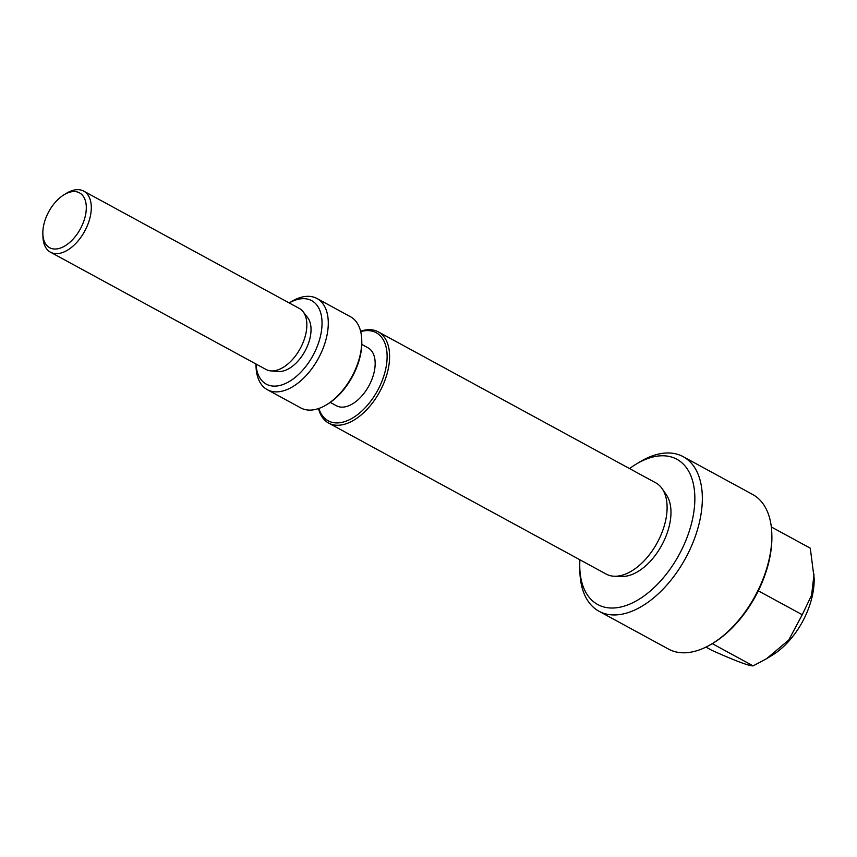 <?xml version="1.0" encoding="UTF-8"?>
<svg xmlns="http://www.w3.org/2000/svg" width="857" height="857" viewBox="0 0 857 857"><rect width="100%" height="100%" fill="white"/><g stroke="black" fill="none" stroke-linecap="round" stroke-linejoin="round"><path stroke-width="1.29" d="M683.158 456.663L752.692 494.5A88.003 50.649 118.6 0 1 771.825 533.932A88.003 50.649 118.6 0 1 758.349 589.734A88.003 50.649 118.6 0 1 712.06 643.757A88.003 50.649 118.6 0 1 668.567 649.113L599.032 611.277A88.003 50.649 -61.4 0 0 688.814 551.897A88.003 50.649 -61.4 0 0 683.158 456.663A88.003 50.649 -61.4 0 0 639.654 462.019L635.948 464.269A82.722 47.617 118.6 0 1 694.834 496.717A82.722 47.617 118.6 0 1 639.001 599.322A82.722 47.617 118.6 0 1 579.782 567.505A82.722 47.617 118.6 0 1 579.921 559.803M712.06 643.757L713.303 643.007A86.246 49.642 -61.4 0 0 758.659 590.066A86.246 49.642 -61.4 0 0 771.857 535.379L771.825 533.932M579.782 567.505L579.9 571.844A88.003 50.649 -61.4 0 0 599.032 611.277M814.032 574.115L811.6 595.176L802.238 614.737L788.729 640.04L766.629 658.658L772.318 655.187A61.608 35.458 -61.4 0 0 814.15 578.314L810.283 548.18L771.321 526.969M802.238 614.737L758.284 590.827M766.629 658.658L753.132 665.878L712.263 643.639M753.132 665.878C749.264 666.082 735.585 660.94 712.081 650.452L705.943 647.11M629.552 468.586A82.722 47.617 118.6 0 1 635.948 464.269M378.28 331.863L655.798 482.855A51.923 29.888 118.6 0 1 662.182 488.726L666.382 494.864A48.399 27.863 118.6 0 1 663.543 541.774A48.399 27.863 118.6 0 1 621.989 576.45L614.555 576.247A51.923 29.888 118.6 0 1 606.167 574.072L328.649 423.079A51.923 29.888 -61.4 0 0 381.622 388.05A51.923 29.888 -61.4 0 0 378.28 331.863A51.923 29.888 -61.4 0 0 360.604 331.22M326.496 404.783L327.738 404.033A50.167 28.87 -61.4 0 0 361.793 341.44L361.75 339.993A51.923 29.888 118.6 0 1 353.802 372.913A51.923 29.888 118.6 0 1 326.496 404.783A51.923 29.888 118.6 0 1 300.839 407.943L267.33 389.71A51.923 29.888 -61.4 0 0 320.304 354.68A51.923 29.888 -61.4 0 0 316.961 298.493A51.923 29.888 -61.4 0 0 291.305 301.653L289.205 302.928M316.961 298.493L350.47 316.726A51.923 29.888 118.6 0 1 361.75 339.993M289.216 302.939A47.521 27.349 118.6 0 1 322.039 322.564A47.521 27.349 118.6 0 1 290.298 380.904A47.521 27.349 118.6 0 1 255.986 364.011L256.039 366.453A51.923 29.888 -61.4 0 0 267.33 389.71M318.515 408.585A51.923 29.888 -61.4 0 0 328.649 423.079M360.701 331.605A50.167 28.87 118.6 0 1 377.562 390.578A50.167 28.87 118.6 0 1 318.879 408.457M361.783 344.428L367.974 347.792A33.005 18.993 118.6 0 1 370.095 383.507A33.005 18.993 118.6 0 1 336.426 405.768L330.245 402.404M662.182 488.726A51.923 29.888 118.6 0 1 659.129 539.042A51.923 29.888 118.6 0 1 614.555 576.247M83.718 191.122L299.275 308.413A34.762 20.011 118.6 0 1 303.099 311.712L307.609 317.561A31.677 18.233 118.6 0 1 306.163 348.842A31.677 18.233 118.6 0 1 278.257 371.499L270.887 370.899A34.762 20.011 118.6 0 1 266.056 369.485L50.488 252.194A34.762 20.011 -61.4 0 0 85.957 228.744A34.762 20.011 -61.4 0 0 83.718 191.122A34.762 20.011 -61.4 0 0 66.535 193.232L64.061 194.743A31.238 17.986 118.6 0 1 86.3 206.998A31.238 17.986 118.6 0 1 65.218 245.745A31.238 17.986 118.6 0 1 42.85 233.725A31.238 17.986 118.6 0 1 47.628 213.918A31.238 17.986 118.6 0 1 64.061 194.743M42.85 233.725L42.936 236.618A34.762 20.011 -61.4 0 0 50.488 252.194M303.099 311.712A34.762 20.011 118.6 0 1 301.514 346.024A34.762 20.011 118.6 0 1 270.887 370.899"/></g></svg>
